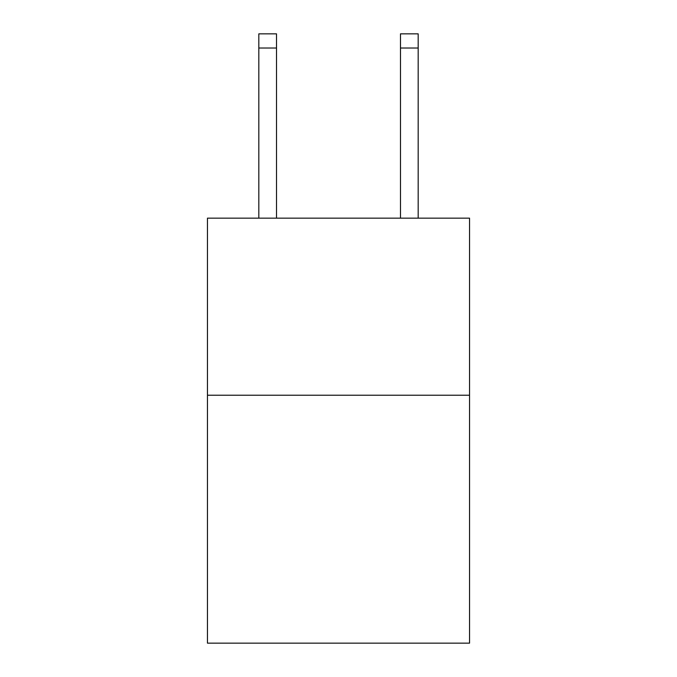 <?xml version="1.0" encoding="UTF-8"?>
<svg xmlns="http://www.w3.org/2000/svg" width="677" height="677" viewBox="0 0 677 677"><rect width="100%" height="100%" fill="white"/><g stroke="black" fill="none" stroke-linecap="round" stroke-linejoin="round"><path stroke-width="1.02" d="M469.542 395.233L469.542 643.15L207.458 643.15L207.458 218.155L469.542 218.155L469.542 395.233L207.458 395.233M276.521 218.155L276.521 48.016L258.817 48.016L258.817 33.85L276.521 33.85L276.521 48.016M258.817 218.155L258.817 48.016M418.183 218.155L418.183 33.85L400.479 33.85L400.479 218.155M400.479 48.016L418.183 48.016"/></g></svg>
